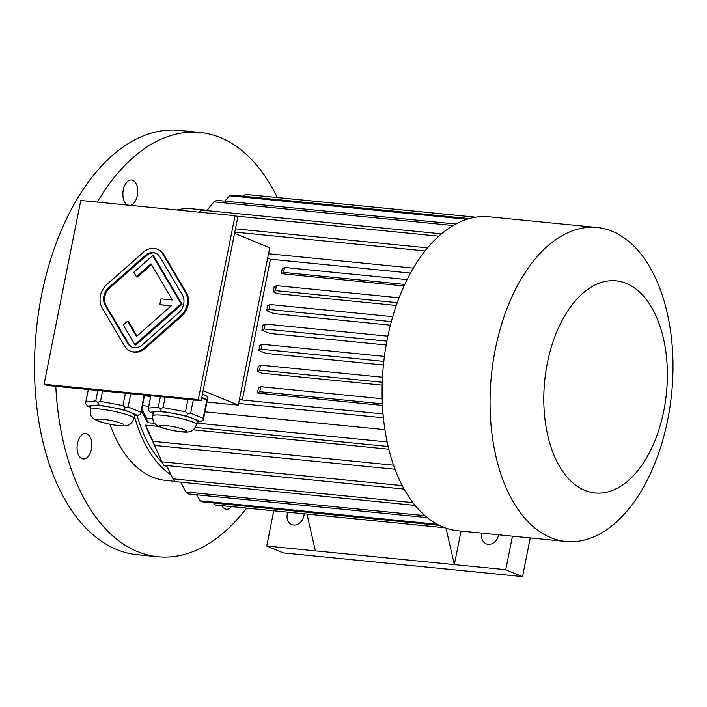 <?xml version="1.0" encoding="UTF-8"?>
<svg xmlns="http://www.w3.org/2000/svg" width="707" height="707" viewBox="0 0 707 707"><rect width="100%" height="100%" fill="white"/><g stroke="black" fill="none" stroke-linecap="round" stroke-linejoin="round"><path stroke-width="1.06" d="M156.132 253.371A12.788 10.322 -67.7 0 0 146.119 255.872L109.62 288.085A12.788 10.322 -67.7 0 0 106.112 305.645L128.568 343.699A12.788 10.322 -67.7 0 0 132.377 347.278M136.99 336.028L128.48 321.597L127.543 321.217L123.292 324.973L134.896 344.636L135.824 345.016L182.061 304.213L153.613 256.014L152.677 255.634L133.817 272.275L136.442 276.711L137.37 277.1L151.51 264.621M136.442 276.711L151.042 263.826L172.393 300.015L160.931 298.875L159.773 304.673L170.944 306.069M44.064 384.281L198.314 399.57L235.051 215.723L80.792 200.443L44.064 384.281L46.856 385.43L201.115 400.719L237.844 216.872L235.051 215.723M130.282 351.043L131.21 351.423A17.056 13.76 -67.7 0 0 145.182 348.339L181.681 316.117A17.056 13.76 -67.7 0 0 186.365 292.698L163.9 254.644A17.056 13.76 -67.7 0 0 158.218 249.606L157.29 249.226A17.056 13.76 -67.7 0 0 143.318 252.311L106.819 284.523A17.056 13.76 -67.7 0 0 102.135 307.952L124.6 346.006A17.056 13.76 -67.7 0 0 130.282 351.043A17.056 13.76 -67.7 0 0 144.255 347.95L180.753 315.737A17.056 13.76 -67.7 0 0 185.428 292.318L162.972 254.264A17.056 13.76 -67.7 0 0 157.29 249.226M221.901 505.673A12.788 7.344 95.7 0 0 226.364 509.217A12.788 7.344 95.7 0 0 231.419 506.619M81.985 458.649A12.788 7.344 95.7 0 0 83.214 458.949A12.788 7.344 95.7 0 0 91.459 449.095A12.788 7.344 95.7 0 0 85.733 433.497A12.788 7.344 95.7 0 0 77.302 444.42A12.788 7.344 95.7 0 0 81.985 458.649M130.424 205.357A12.788 7.344 95.7 0 0 137.688 192.242A12.788 7.344 95.7 0 0 131.564 179.993A12.788 7.344 95.7 0 0 123.31 189.847A12.788 7.344 95.7 0 0 127.693 205.092M110.009 424.306A136.442 78.327 95.7 0 0 165.509 480.38L175.053 481.326M207.054 210.279L192.41 208.83A136.442 78.327 95.7 0 0 176.838 209.952M55.809 386.322A213.187 122.382 95.7 0 0 137.591 551.637A213.187 122.382 95.7 0 0 157.944 556.754A213.187 122.382 95.7 0 0 246.549 508.121M277.321 197.527A213.187 122.382 95.7 0 0 199.975 132.456A213.187 122.382 95.7 0 0 97.327 202.078M199.975 132.456L179.136 130.388A213.187 122.382 95.7 0 0 38.558 312.459A213.187 122.382 95.7 0 0 116.743 549.569A213.187 122.382 95.7 0 0 137.096 554.686L157.944 556.754M152.774 415.902A22.288 3.093 11.3 0 1 162.46 415.265A22.288 3.093 11.3 0 1 185.19 419.578A22.288 3.093 11.3 0 1 196.493 424.642C194.611 429.237 192.074 431.623 188.884 431.8C186.904 432.516 181.487 432.092 172.641 430.519C158.28 427.47 156.503 425.234 154.948 423.652C153.428 422.813 152.703 420.223 152.774 415.902L153.437 412.588A22.288 3.093 11.3 0 1 155.673 411.721L150.105 412.269L153.242 413.56M161.231 411.182L155.673 411.721A22.288 3.093 11.3 0 1 163.123 411.951A22.288 3.093 11.3 0 1 173.834 413.524L161.231 411.182L160.33 408.619L158.288 407.126L160.374 396.68M186.427 415.866L173.834 413.524A22.288 3.093 11.3 0 1 193.453 418.756L186.427 415.866L187.868 413.745L185.49 411.774L187.956 399.411M197.023 421.991L200.488 421.646L193.453 418.756A22.288 3.093 11.3 0 1 197.156 421.328L196.493 424.642M200.488 421.646L203.245 420.064L203.528 419.26L207.186 400.975M193.276 399.941L190.634 413.144L203.156 418.297L206.798 400.074L201.663 397.961M203.245 420.064L203.156 418.297M190.634 413.144L187.868 413.745M148.337 408.239L150.838 395.734L148.152 409.813L150.105 412.269M148.373 408.098L158.288 407.126M185.49 411.774L163.052 407.594L165.138 397.148M163.052 407.594L160.33 408.619M201.778 397.396A28.139 3.906 11.3 0 1 206.798 400.074M90.24 409.707A22.288 3.093 11.3 0 1 99.917 409.07A22.288 3.093 11.3 0 1 122.656 413.383A22.288 3.093 11.3 0 1 133.95 418.438C132.076 423.042 129.54 425.428 126.35 425.605C124.37 426.321 118.953 425.897 110.106 424.324C95.745 421.275 93.969 419.039 92.414 417.457C90.885 416.617 90.169 414.028 90.24 409.707L90.903 406.392A22.288 3.093 11.3 0 1 93.13 405.526L87.562 406.074L90.708 407.365M98.697 404.978L93.13 405.526A22.288 3.093 11.3 0 1 100.58 405.756A22.288 3.093 11.3 0 1 111.291 407.329L98.697 404.978L97.787 402.424L95.745 400.931L97.84 390.485M123.893 409.671L111.291 407.329A22.288 3.093 11.3 0 1 130.919 412.561L123.893 409.671L125.333 407.55L122.956 405.579L125.422 393.216M85.803 402.044L88.304 389.539L85.618 403.617L87.562 406.074M140.993 413.065L144.582 395.116L140.702 413.869L144.025 395.063M134.48 415.787L137.953 415.451L140.702 413.869M140.622 412.101L128.1 406.949L130.742 393.746M128.1 406.949L125.333 407.55M137.953 415.451L130.919 412.561A22.288 3.093 11.3 0 1 134.613 415.133L133.95 418.438M122.956 405.579L100.509 401.399L102.595 390.953M100.509 401.399L97.787 402.424M85.83 401.903L95.745 400.931M206.974 402.027L238.294 405.129L269.729 247.786L234.556 233.328M238.294 405.129L203.121 390.671M202.441 394.082A28.139 3.906 11.3 0 1 207.858 397.626L203.528 419.26M144.44 395.832L150.697 396.45M386.163 344.989L269.782 333.465L261.864 330.204L264.153 328.976L386.862 341.136M390.397 325.14L273.75 313.59L266.769 310.718L269.058 309.489L391.325 321.605M396.274 305.459L277.727 293.714L273.185 291.841L275.474 290.621L397.246 302.684M404.033 285.955L281.262 273.662L283.551 272.434L404.731 284.435M383.07 413.94L242.315 399.994L270.445 259.213L410.467 273.079M382.487 405.429L257.869 393.083L259.725 391.687L260.715 386.711L258.426 387.94L257.436 392.906M382.204 385.138L261.837 373.208L257.295 371.343L259.584 370.115L382.293 382.275M383.441 364.989L265.805 353.341L258.824 350.469L261.113 349.24L383.821 361.392M384.953 429.662L205.012 411.836M148.735 406.26L142.478 405.641M383.441 417.81L238.63 403.458M413.303 268.103L268.536 253.76M137.105 415.53A132.174 75.879 95.7 0 0 162.601 462.97M165.138 465.4A132.174 75.879 95.7 0 0 167.462 467.424M153.18 442.485L161.965 461.804L402.292 485.612M158.775 426.418L145.518 425.11A132.174 75.879 95.7 0 0 147.021 429.176L154.541 445.428L395.063 469.254M388.859 449.21L193.303 429.838M446.029 528.147L454.345 564.628L461.044 531.081M306.988 514.104L315.366 550.859L505.761 569.718L512.46 536.18M481.9 533.149A10.234 8.254 -67.7 0 0 486.257 543.86A10.234 8.254 -67.7 0 0 488.157 544.328A10.234 8.254 -67.7 0 0 498.559 534.801M273.768 510.816L266.733 546.034L283.498 552.927L522.526 576.612L530.259 537.939M505.761 569.718L522.526 576.612M266.733 546.034L315.366 550.859M287.855 512.213A10.234 8.254 -67.7 0 0 291.691 524.576A10.234 8.254 -67.7 0 0 293.599 525.054A10.234 8.254 -67.7 0 0 304.151 513.821M134.41 416.14A136.442 78.327 95.7 0 0 171.129 474.963M239.549 398.854L242.315 399.994M267.679 258.073L270.445 259.213M424.995 250.941L234.804 232.099M427.496 247.865L235.458 228.838M441.415 233.84L201.566 210.085A156.053 89.586 95.7 0 0 199.065 212.162M438.738 236.165L235.899 216.068M453.116 225.533L213.912 201.84L206.789 210.598M455.812 224.022L216.828 200.346A156.053 89.586 95.7 0 0 213.912 201.84M466.92 219.285L229.589 195.777L224.808 201.133M469.218 218.604L232.55 195.15A156.053 89.586 95.7 0 0 229.589 195.777M475.617 217.208L245.32 194.39L243.482 196.237M475.749 217.19L247.15 194.54A156.053 89.586 95.7 0 0 245.32 194.39M213.974 503.031L215.29 505.01A156.053 89.586 95.7 0 0 216.386 505.125L444.977 527.776M444.933 527.758L215.29 505.01M439.356 525.363L202.891 501.935A156.053 89.586 95.7 0 1 200.09 500.786L437.28 524.285M196.546 494.776L200.09 500.786M180.656 482.156L185.861 491.975L425.013 515.668M427.355 517.639L188.442 493.972A156.053 89.586 -84.3 0 1 185.861 491.975M415.133 505.39L175.309 481.626A156.053 89.586 95.7 0 1 173.021 478.851L412.95 502.624M166.552 465.542L173.021 478.851M404.157 489.085L163.891 465.286A156.053 89.586 -84.3 0 1 161.965 461.804M393.587 465.188L153.039 441.354A156.053 89.586 95.7 0 0 154.541 445.428M145.518 425.11L153.039 441.354M388.205 446.506L195.424 427.408M154.709 423.378L147.533 422.662L141.462 410.749M387.189 441.963L196.793 423.104M152.677 418.73L146.499 418.12A156.053 89.586 95.7 0 0 147.533 422.662M141.815 408.938L146.499 418.12M382.514 377.229L260.583 365.148L258.294 366.376L257.295 371.343M260.583 365.148L259.584 370.115M384.431 356.39L262.103 344.274L259.814 345.493L258.824 350.469M262.103 344.274L261.113 349.24M407.064 279.601L284.55 267.467L282.261 268.695L281.262 273.662M284.55 267.467L283.551 272.434M399.066 297.797L276.464 285.646L274.175 286.874L273.185 291.841M276.464 285.646L275.474 290.621M392.712 316.674L270.047 304.523L267.759 305.742L266.769 310.718M270.047 304.523L269.058 309.489M382.222 398.748L260.715 386.711M382.407 403.838L259.725 391.687M387.851 336.17L265.143 324.009L262.854 325.238L261.864 330.204M265.143 324.009L264.153 328.976M597.079 227.495L489.129 216.802A157.758 90.558 95.7 0 0 387.401 338.37A157.758 90.558 95.7 0 0 442.962 526.998A157.758 90.558 95.7 0 0 458.021 530.78L565.98 541.474A157.758 90.558 95.7 0 0 671.65 393.419A157.758 90.558 95.7 0 0 597.079 227.495A157.758 90.558 95.7 0 0 495.351 349.064A157.758 90.558 95.7 0 0 565.98 541.474M547.377 362.938A106.598 61.191 95.7 0 0 616.804 488.484A106.598 61.191 95.7 0 0 652.623 309.189A106.598 61.191 95.7 0 0 547.377 362.938M201.115 400.719L198.314 399.57M127.64 343.319A12.788 10.322 -67.7 0 0 131.9 347.102A12.788 10.322 -67.7 0 0 142.381 344.777L178.88 312.565A12.788 10.322 -67.7 0 0 182.388 294.996L159.932 256.941A12.788 10.322 -67.7 0 0 155.673 253.168A12.788 10.322 -67.7 0 0 145.191 255.483L108.692 287.696A12.788 10.322 -67.7 0 0 105.184 305.265L127.64 343.319L128.568 343.699M134.896 344.636L181.125 303.833L182.061 304.213M181.125 303.833L152.677 255.634M159.773 304.673L171.235 305.804L136.531 336.435L127.543 321.217M102.922 419.269A13.76 1.909 11.3 0 1 123.911 424.863A13.76 1.909 11.3 0 1 104.486 422.936A13.76 1.909 11.3 0 1 102.922 419.269M165.465 425.464A13.76 1.909 11.3 0 1 186.445 431.058A13.76 1.909 11.3 0 1 167.029 429.131A13.76 1.909 11.3 0 1 165.465 425.464M144.255 347.95L145.182 348.339M180.753 315.737L181.681 316.117M185.428 292.318L186.365 292.698M162.972 254.264L163.9 254.644M105.184 305.265L106.112 305.645M108.692 287.696L109.62 288.085M145.191 255.483L146.119 255.872"/></g></svg>
